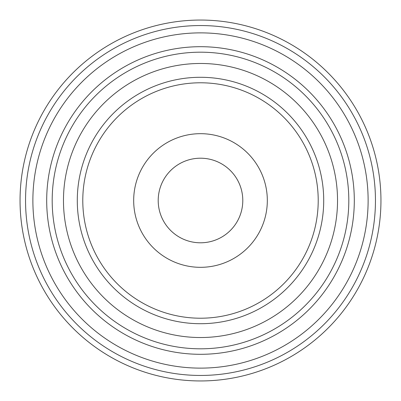 <?xml version="1.0" encoding="UTF-8"?>
<svg xmlns="http://www.w3.org/2000/svg" width="401" height="401" viewBox="0 0 401 401"><rect width="100%" height="100%" fill="white"/><g stroke="black" fill="none" stroke-linecap="round" stroke-linejoin="round"><path stroke-width="0.6" d="M77.288 200.5A123.212 123.212 0 0 0 200.5 323.712A123.212 123.212 0 0 0 323.712 200.5A123.212 123.212 0 0 0 200.5 77.288A123.212 123.212 0 0 0 77.288 200.5A123.212 123.212 0 0 0 200.5 323.712A123.212 123.212 0 0 0 323.712 200.5A123.212 123.212 0 0 0 200.5 77.288A123.212 123.212 0 0 0 77.288 200.5A123.212 123.212 0 0 0 200.5 323.712A123.212 123.212 0 0 0 323.712 200.5A123.212 123.212 0 0 0 200.5 77.288A123.212 123.212 0 0 0 77.288 200.5M200.5 133.678A66.822 66.822 0 0 0 133.678 200.5A66.822 66.822 0 0 0 200.5 267.322A66.822 66.822 0 0 0 267.322 200.5A66.822 66.822 0 0 0 200.5 133.678A66.822 66.822 0 0 0 133.678 200.5A66.822 66.822 0 0 0 200.5 267.322A66.822 66.822 0 0 0 267.322 200.5A66.822 66.822 0 0 0 200.5 133.678M354.304 200.5A153.804 153.804 0 0 0 200.5 46.696A153.804 153.804 0 0 0 46.696 200.5A153.804 153.804 0 0 0 200.5 354.304A153.804 153.804 0 0 0 354.304 200.5A153.804 153.804 0 0 0 200.5 46.696A153.804 153.804 0 0 0 46.696 200.5A153.804 153.804 0 0 0 200.5 354.304A153.804 153.804 0 0 0 354.304 200.5A153.804 153.804 0 0 0 200.5 46.696A153.804 153.804 0 0 0 46.696 200.5M380.95 200.5A180.45 180.45 0 0 0 200.5 20.05A180.45 180.45 0 0 0 20.05 200.5A180.45 180.45 0 0 0 200.5 380.95A180.45 180.45 0 0 0 380.95 200.5A180.45 180.45 0 0 0 200.5 20.05A180.45 180.45 0 0 0 20.05 200.5A180.45 180.45 0 0 0 200.5 380.95A180.45 180.45 0 0 0 380.95 200.5A180.45 180.45 0 0 0 200.5 20.05A180.45 180.45 0 0 0 20.05 200.5M200.5 158.205A42.29 42.29 0 0 0 158.205 200.5A42.29 42.29 0 0 0 200.5 242.795A42.29 42.29 0 0 0 242.79 200.5A42.29 42.29 0 0 0 200.5 158.205A42.29 42.29 0 0 0 158.205 200.5A42.29 42.29 0 0 0 200.5 242.795A42.29 42.29 0 0 0 242.79 200.5A42.29 42.29 0 0 0 200.5 158.205M82.786 200.5A117.714 117.714 0 0 0 200.5 318.214A117.714 117.714 0 0 0 318.214 200.5A117.714 117.714 0 0 0 200.5 82.786A117.714 117.714 0 0 0 82.786 200.5A117.714 117.714 0 0 0 200.5 318.214A117.714 117.714 0 0 0 318.214 200.5A117.714 117.714 0 0 0 200.5 82.786A117.714 117.714 0 0 0 82.786 200.5M337.532 200.5A137.027 137.027 0 0 0 200.5 63.473A137.027 137.027 0 0 0 63.473 200.5A137.027 137.027 0 0 0 200.5 337.532A137.027 137.027 0 0 0 337.532 200.5A137.027 137.027 0 0 1 200.5 337.532A137.027 137.027 0 0 1 63.473 200.5A137.027 137.027 0 0 1 200.5 63.473A137.027 137.027 0 0 1 337.532 200.5M348.81 200.5A148.31 148.31 0 0 0 200.5 52.19A148.31 148.31 0 0 0 52.19 200.5A148.31 148.31 0 0 0 200.5 348.81A148.31 148.31 0 0 0 348.81 200.5A148.31 148.31 0 0 0 200.5 52.19A148.31 148.31 0 0 0 52.19 200.5A148.31 148.31 0 0 0 200.5 348.81A148.31 148.31 0 0 0 348.81 200.5M368.123 200.5A167.623 167.623 0 0 0 200.5 32.877A167.623 167.623 0 0 0 32.877 200.5A167.623 167.623 0 0 0 200.5 368.123A167.623 167.623 0 0 0 368.123 200.5A167.623 167.623 0 0 1 200.5 368.123A167.623 167.623 0 0 1 32.877 200.5A167.623 167.623 0 0 1 200.5 32.877A167.623 167.623 0 0 1 368.123 200.5M375.451 200.5A174.951 174.951 0 0 0 200.5 25.549A174.951 174.951 0 0 0 25.549 200.5A174.951 174.951 0 0 0 200.5 375.451A174.951 174.951 0 0 0 375.451 200.5A174.951 174.951 0 0 0 200.5 25.549A174.951 174.951 0 0 0 25.549 200.5A174.951 174.951 0 0 0 200.5 375.451A174.951 174.951 0 0 0 375.451 200.5"/></g></svg>
